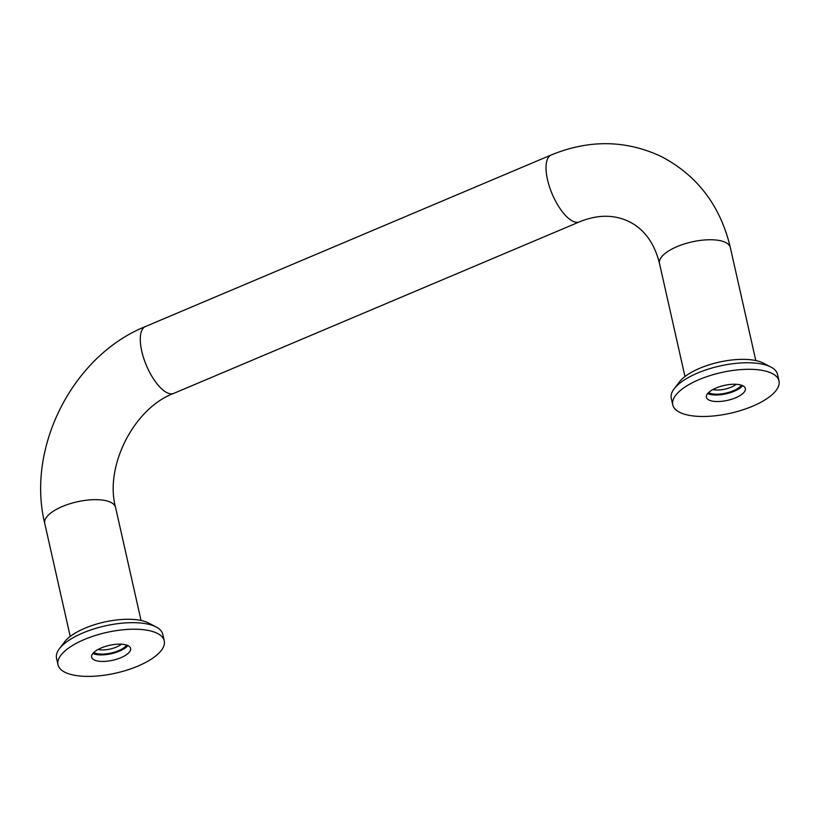 <?xml version="1.0" encoding="UTF-8"?>
<svg xmlns="http://www.w3.org/2000/svg" width="820" height="820" viewBox="0 0 820 820"><rect width="100%" height="100%" fill="white"/><g stroke="black" fill="none" stroke-linecap="round" stroke-linejoin="round"><path stroke-width="1.23" d="M126.639 645.094A18.153 6.949 -12.7 0 1 111.674 652.915A18.153 6.949 -12.7 0 1 94.279 652.751A18.153 6.949 -12.7 0 1 93.798 652.495M741.393 385.185A18.153 6.949 -12.7 0 1 726.438 393.005A18.153 6.949 -12.7 0 1 709.034 392.841A18.153 6.949 -12.7 0 1 708.552 392.585M736.175 384.293A15.006 5.74 -12.7 0 1 712.887 389.531M121.411 644.202A15.006 5.74 -12.7 0 1 98.133 649.44M94.218 659.946A19.967 7.646 -12.7 0 1 91.645 657.189A19.967 7.646 -12.7 0 1 105.226 646.478A19.967 7.646 -12.7 0 1 128.023 645.647A19.967 7.646 -12.7 0 1 130.595 648.415A19.967 7.646 -12.7 0 1 117.014 659.116A19.967 7.646 -12.7 0 1 94.218 659.946M57.994 664.774L56.529 658.224A54.458 20.838 -12.7 0 1 59.399 648.722A54.458 20.838 -12.7 0 1 104.724 625.998A54.458 20.838 -12.7 0 1 155.749 626.767A54.458 20.838 -12.7 0 1 156.097 626.941A54.458 20.838 -12.7 0 1 162.77 634.28L164.246 640.83A54.458 20.838 -12.7 0 1 127.192 670.032A54.458 20.838 -12.7 0 1 65.016 672.297A54.458 20.838 -12.7 0 1 57.994 664.774A54.458 20.838 -12.7 0 1 95.048 635.572A54.458 20.838 -12.7 0 1 157.225 633.306A54.458 20.838 -12.7 0 1 164.246 640.83M59.399 648.722L64.626 641.855A47.191 18.061 -12.7 0 1 103.904 622.154A47.191 18.061 -12.7 0 1 148.133 622.821A47.191 18.061 -12.7 0 1 148.43 622.964A47.191 18.061 -12.7 0 1 148.717 623.118M127.889 645.586A19.967 7.646 -12.7 0 1 111.325 653.714A19.967 7.646 -12.7 0 1 92.885 653.468M708.972 400.037A19.967 7.646 -12.7 0 1 706.399 397.28A19.967 7.646 -12.7 0 1 719.991 386.568A19.967 7.646 -12.7 0 1 742.787 385.738A19.967 7.646 -12.7 0 1 745.359 388.495A19.967 7.646 -12.7 0 1 731.768 399.207A19.967 7.646 -12.7 0 1 708.972 400.037M672.759 404.865L671.283 398.315A54.458 20.838 -12.7 0 1 674.153 388.813A54.458 20.838 -12.7 0 1 719.478 366.089A54.458 20.838 -12.7 0 1 770.513 366.858A54.458 20.838 -12.7 0 1 770.851 367.022A54.458 20.838 -12.7 0 1 777.524 374.371L779 380.921A54.458 20.838 -12.7 0 1 741.946 410.123A54.458 20.838 -12.7 0 1 679.77 412.378A54.458 20.838 -12.7 0 1 672.759 404.865A54.458 20.838 -12.7 0 1 709.812 375.662A54.458 20.838 -12.7 0 1 771.989 373.397A54.458 20.838 -12.7 0 1 779 380.921M674.153 388.813L679.38 381.946A47.191 18.061 -12.7 0 1 718.658 362.245A47.191 18.061 -12.7 0 1 762.887 362.911A47.191 18.061 -12.7 0 1 763.184 363.055A47.191 18.061 -12.7 0 1 763.481 363.209M742.643 385.677A19.967 7.646 -12.7 0 1 726.079 393.805A19.967 7.646 -12.7 0 1 707.639 393.559M551.194 154.98C589.18 139.4 625.926 139.943 661.432 156.589C697.471 175.593 720.431 205.892 730.323 247.496A36.306 13.899 -12.7 0 0 725.649 242.484A36.306 13.899 -12.7 0 0 684.198 243.991A36.306 13.899 -12.7 0 0 659.495 263.456C654.473 243.212 644.356 229.262 629.145 221.625C614.016 214.409 597.462 214.491 579.473 221.861A36.306 14.288 -112.9 0 1 572.708 221.144A36.306 14.288 -112.9 0 1 547.483 179.559A36.306 14.288 -112.9 0 1 551.194 154.98L145.458 326.524A36.306 14.288 67.1 0 0 141.737 351.103A36.306 14.288 67.1 0 0 166.962 392.678A36.306 14.288 67.1 0 0 173.727 393.395C134.172 408.011 104.324 466.262 115.569 507.406L141.05 620.473M145.458 326.524C72.98 355.572 26.096 447.32 44.741 523.365A36.306 13.899 -12.7 0 1 69.444 503.9A36.306 13.899 -12.7 0 1 110.895 502.393A36.306 13.899 -12.7 0 1 115.569 507.406M659.495 263.456L684.977 376.523M579.473 221.861L173.727 393.395M730.323 247.496L755.804 360.564M44.741 523.365L70.223 636.433M148.43 622.964L156.097 626.941M763.184 363.055L770.851 367.022"/></g></svg>
